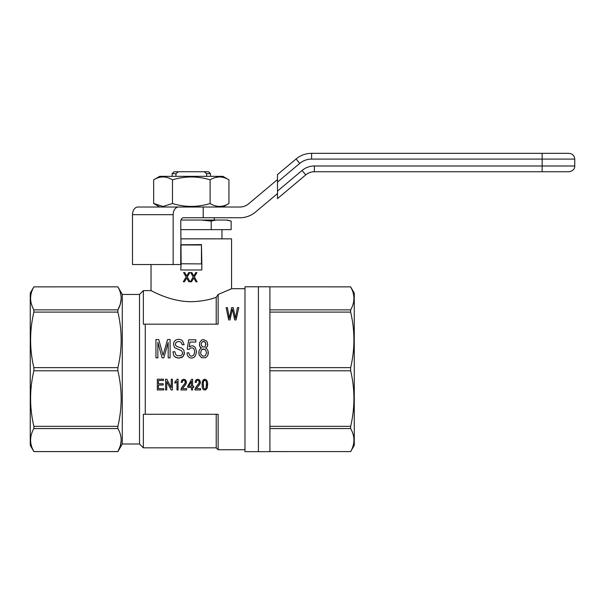 <?xml version="1.0" encoding="UTF-8"?>
<svg xmlns="http://www.w3.org/2000/svg" width="605" height="605" viewBox="0 0 605 605"><rect width="100%" height="100%" fill="white"/><g stroke="black" fill="none" stroke-linecap="round" stroke-linejoin="round"><path stroke-width="0.91" d="M542.156 171.744L542.156 165.989L314.388 165.989L314.388 171.744L568.995 171.744L314.388 171.744A13.423 13.423 0 0 0 305.759 174.883L277.491 198.606L277.491 174.58L296.072 158.986A24.155 24.155 0 0 1 311.598 153.337L568.995 153.337C572.489 153.678 574.41 155.598 574.75 159.092L542.156 159.092L542.156 165.989L574.75 165.989L574.75 159.092M277.491 179.579L248.534 203.877A13.423 13.423 0 0 1 239.913 207.023L203.212 207.023L203.212 217.755L239.913 217.755A24.155 24.155 0 0 0 255.439 212.105L277.491 193.6M159.712 207.023L153.662 203.53L163.07 206.441L172.478 203.53C185.001 207.349 197.548 207.349 210.116 203.53C216.378 207.349 222.648 207.349 228.932 203.53L222.89 207.023L137.917 207.023A7.668 5.422 -90 0 0 132.495 214.692L132.495 264.536L173.166 264.536L173.166 214.692A7.668 5.422 -90 0 1 178.588 207.023L203.212 207.023M203.212 217.755L183.466 217.755A3.834 2.715 -90 0 0 180.751 221.589L181.137 263.772L201.843 263.901L201.843 269.989L180.751 269.989L181.137 263.772M180.751 264.536L173.166 264.536M269.906 286.778L269.906 451.663L258.403 451.663L258.403 286.778L258.403 451.663L244.98 451.663L244.98 286.778L269.906 286.778M352.027 289.659L350.65 286.861L269.906 286.846L350.65 286.861C354.999 294.529 354.999 302.205 350.65 309.873L350.65 312.097C354.999 330.61 354.999 349.13 350.65 367.651L350.65 370.789C354.999 389.31 354.999 407.83 350.65 426.344L350.65 428.567C354.999 436.235 354.999 443.911 350.65 451.58L350.658 451.564M269.906 309.873L350.65 309.873M353.789 295.981L353.736 295.573M353.396 293.773L352.844 291.822M352.352 290.445L352.049 289.712M269.906 312.097L350.65 312.097M269.906 367.651L350.65 367.651M350.65 286.846L354.265 293.107L354.265 445.333L350.65 451.595L269.906 451.58L350.65 451.595M269.906 370.789L350.65 370.789M353.789 437.68L353.736 437.279M353.396 435.479L352.844 433.528M352.352 432.152L352.049 431.41M352.027 431.365L351.565 430.352M269.906 428.567L350.65 428.567M269.906 426.344L350.65 426.344M196.323 388.614L200.565 388.614L200.565 389.953L194.923 389.953L195.627 387.616L199.219 382.874L198.901 380.802L197.774 380.273L196.587 380.87L196.164 382.473L195.09 382.277L195.891 380L197.827 379.199L199.703 380.069L200.399 382.874L199.544 384.742L196.323 388.614M180.751 238.846L231.564 238.846L231.564 288.698L218.14 294.499L218.14 324.167L145.268 324.167L145.268 414.274L143.355 414.274L143.355 447.829L216.227 447.829L216.227 414.274M216.227 324.167L216.227 297.252C209.058 299.967 200.754 301.449 191.301 301.706C169.377 301.698 150.849 290.181 151.038 290.612L154.555 292.359M154.562 292.359L155.757 292.926M156.839 293.425L157.708 293.811M157.739 293.826L158.926 294.348M159.032 294.393L161.18 295.293M161.459 295.406L163.501 296.208M216.227 297.252L218.14 294.499M228.546 290.158L228.955 289.969M230.286 289.326L231.564 288.698L244.98 288.698M190.386 281.779L193.192 276.969L190.666 272.56L191.861 272.56L193.789 275.993L195.816 272.56L196.92 272.56L194.387 276.969L197.101 281.779L195.952 281.779L193.789 277.998L191.535 281.779L190.386 281.779L193.192 276.969L190.666 272.56M189.834 272.56L187.3 276.969L190.015 281.779L187.3 276.969L189.834 272.56L188.73 272.56L186.703 275.993M190.015 281.779L188.866 281.779L186.703 277.998L184.449 281.779L183.3 281.779L186.106 276.969L183.58 272.56L184.775 272.56L186.476 275.653L184.775 272.56M155.946 339.579L155.946 357.85L157.867 357.85L157.867 342.301L162.064 357.85L163.796 357.85L168.175 342.528L168.175 357.85L170.096 357.85L170.096 339.579L167.54 339.579L163.063 355.241L158.775 339.579L155.946 339.579M193.789 275.993L195.816 272.56M180.751 244.98L180.751 263.901M181.137 244.98L201.457 244.98L201.457 263.772M180.948 244.791L201.457 244.601L201.843 263.901M122.286 294.446L139.513 294.446L139.513 443.994L122.286 443.994L122.286 294.446L117.892 286.846C122.24 294.529 122.24 302.205 117.892 309.873L120.327 304.149L121.174 298.779M122.286 443.994L117.892 451.58C122.24 443.911 122.24 436.235 117.892 428.567L117.892 426.344C122.24 407.83 122.24 389.31 117.892 370.789L117.892 367.651C122.24 349.13 122.24 330.61 117.892 312.097L117.892 309.873L33.865 309.873C29.524 302.205 29.524 294.529 33.865 286.861L33.835 286.921M32.489 448.781L33.865 451.58L117.892 451.58L120.327 445.855L121.174 440.485M120.962 437.181L120.826 436.386M120.758 436.023L120.675 435.645M119.246 431.305L118.799 430.329M118.709 430.14L117.93 428.627M120.962 295.474L120.826 294.68M120.758 294.317L120.675 293.939M119.246 289.598L118.799 288.623M118.709 288.434L117.93 286.929M195.952 281.779L193.789 277.998M186.703 277.998L184.449 281.779M33.865 286.846L117.892 286.846L33.865 286.861L30.25 293.107L30.25 445.333L33.865 451.595C29.524 443.911 29.524 436.235 33.865 428.567L33.865 426.344C29.524 407.83 29.524 389.31 33.865 370.789L33.865 367.651C29.524 349.13 29.524 330.61 33.865 312.097L33.865 309.873M30.726 300.761L30.779 301.161M31.12 302.961L31.672 304.912M32.163 306.289L32.466 307.03M32.489 307.075L32.95 308.096M117.892 312.097L33.865 312.097M117.892 367.651L33.865 367.651M117.892 370.789L33.865 370.789M117.892 426.344L33.865 426.344M117.892 428.567L33.865 428.567M30.726 442.467L30.779 442.868M31.12 444.667L31.672 446.619M32.163 447.995L32.466 448.736M145.268 414.274L218.14 414.274L218.14 449.742L216.227 447.829M145.268 324.167L143.355 324.167L143.355 290.612L151.038 290.612L151.038 264.536M206.509 352.632L205.594 350.023L203.492 348.888L201.397 350.023L200.663 352.632L200.936 354.447L202.766 356.148L204.679 356.035L205.685 355.241L206.509 352.632L205.594 350.023L204.588 349.229L202.312 349.229L201.397 350.023L200.663 352.632M187.732 386.209L191.702 379.267L192.564 379.267L192.564 386.209L193.744 386.209L193.744 387.412L192.564 387.412L192.564 389.953L191.49 389.953L191.49 387.412L187.732 387.412L187.732 386.209L191.702 379.267M182.597 352.859L181.681 350.817L174.565 347.633L173.469 344.343L174.021 341.734L175.843 339.919L178.581 339.239L181.409 339.919L182.506 340.827L184.147 344.684L182.234 344.797L181.137 342.301L178.672 341.394L176.115 342.301L175.389 344.23L175.48 345.137L176.849 346.499L181.954 348.208L183.875 350.136L184.328 354.106L182.96 356.602L181.863 357.396L179.125 358.077L177.212 357.85L174.565 356.602L173.65 355.241L172.924 351.838L174.837 351.724L175.934 354.901L177.757 355.808L180.956 355.581L182.143 354.447L182.597 352.859L181.681 350.817L174.565 347.633L173.469 344.343M202.062 384.674L202.713 380.674L204.861 379.199L206.577 380.069L207.485 382.141L207.379 387.752L205.715 389.953L203.726 389.817L202.872 389.015L202.229 387.283L202.123 383.01L203.25 379.872L204.861 379.199L206.577 380.069L207.485 382.141L207.704 384.674M208.332 352.632L207.969 354.901L206.963 356.602L205.413 357.736L201.578 357.736L199.113 354.787L198.932 351.044L200.3 348.661L201.488 347.973L200.482 347.406L199.476 345.591L199.665 342.528L201.76 339.919L203.492 339.579L206.6 341.054L207.417 342.642L207.598 345.591L207.235 346.612L205.594 347.973L206.781 348.775L208.15 351.157L207.969 354.901L206.963 356.602L205.413 357.736L201.578 357.736L199.113 354.787L198.841 352.518M166.798 379.199L171.253 387.616L166.798 379.199L165.611 379.199L165.611 389.953L166.746 389.953L166.746 381.604L171.147 389.953L172.38 389.953L172.38 379.199L171.253 379.199L171.253 387.616M195.09 382.277L195.891 380L197.827 379.199L199.703 380.069L200.452 382.209M194.923 389.484L195.627 387.616L198.901 383.676L199.385 382.073M180.971 389.484L181.666 387.616L185.266 382.874L184.941 380.802L183.814 380.273L182.634 380.87L182.203 382.473L181.129 382.277L181.931 380L183.867 379.199L185.743 380.069L186.446 382.874L185.584 384.742L182.362 388.614L186.605 388.614L186.605 389.953L180.971 389.953L181.666 387.616L184.941 383.676L185.425 382.073M194.734 351.838L193.91 348.775L192.912 347.973L190.719 347.86L189.078 349.456L187.248 349.115L188.707 339.806L195.831 339.806L195.831 342.075L189.985 342.075L189.259 346.839L191.997 345.705L193.729 346.158L195.188 347.406L196.557 351.611L195.37 355.921L193.729 357.623L191.543 358.077L189.713 357.736L188.344 356.716L187.338 355.127L186.975 352.972L188.805 352.745L189.713 355.468L191.543 356.262L193.819 355.127L194.734 351.838L193.91 348.775L192.912 347.973L190.719 347.86L189.078 349.456L187.248 349.115M174.905 381.937L177.371 379.199L178.067 379.199L178.067 389.953L176.993 389.953L176.993 381.604L174.905 383.207L174.905 381.937L177.371 379.199M238.771 307.642L237.417 307.642L238.771 307.642L236.071 319.924L234.717 319.924L232.388 309.17L229.998 319.924L228.705 319.924L226.126 307.642L227.42 307.642L226.126 307.642M233.25 307.642L231.654 307.642L233.25 307.642L235.39 318.245L237.417 307.642M203.136 384.674L203.62 388.213L204.861 389.015L206.093 388.213L206.471 382.473L206.093 381.135L204.861 380.273L203.673 381.074L203.25 382.473L203.62 388.213L204.861 389.015L206.093 388.213L206.63 384.674M205.957 344.343L205.231 342.301L203.582 341.394L202.584 341.621L201.306 343.209L201.306 345.364L202.584 346.952L204.498 346.952L205.322 346.272L205.776 343.209L204.498 341.621L202.584 341.621L201.306 343.209L201.215 344.23M232.691 310.69L232.388 309.17L232.078 310.615M227.42 307.642L229.318 318.245L231.654 307.642M181.129 382.277L181.931 380L183.867 379.199L185.743 380.069L186.499 382.209M196.557 351.611L195.37 355.921L193.729 357.623L191.543 358.077L189.713 357.736L188.344 356.716L187.338 355.127L186.975 352.972M189.985 342.075L189.259 346.839M191.49 381.475L188.752 386.209L191.49 386.209L191.49 381.475M184.147 344.684L182.234 344.797L181.137 342.301L178.672 341.394L176.115 342.301L175.389 344.23M184.51 352.745L182.96 356.602L179.125 358.077L175.752 357.396L174.565 356.602L173.65 355.241L172.924 351.838M163.736 388.682L163.736 389.953L157.345 389.953L157.345 379.199L163.524 379.199L163.524 380.469L158.472 380.469L158.472 383.744L163.199 383.744L163.199 385.014L158.472 385.014L158.472 388.682L163.736 388.682M201.488 347.973L199.847 346.612L199.385 344.343M207.787 344.343L207.235 346.612L205.594 347.973M176.577 173.174L178.437 171.744L175.964 173.658L175.964 176.342M206.638 176.342L206.638 173.658L204.157 171.744L206.025 173.174M172.13 176.342L172.13 173.658L175.964 173.658M172.13 173.658L174.043 171.744L208.551 171.744L210.472 173.658L206.638 173.658M211.221 221.082L201.601 220.061L216.038 220.061L211.221 221.082L211.221 229.643L180.751 229.643M181.001 220.061L201.601 220.061M211.221 229.643L231.148 229.643L231.148 221.082L226.338 220.061L230.142 220.825M216.038 220.061L227.314 220.061L231.148 221.082M228.932 203.53L228.932 179.836L222.89 176.342L159.712 176.342L153.662 179.836C159.939 176.01 166.209 176.01 172.478 179.836C185.054 176.017 197.601 176.017 210.116 179.836L210.116 203.53M214.805 177.696L218.587 176.955M228.932 179.836C222.678 176.017 216.401 176.017 210.116 179.836M153.662 203.53L153.662 179.836M172.478 203.53L172.478 179.836M277.491 191.097L302.069 170.474A19.171 19.171 0 0 1 314.388 165.989M311.598 159.092A18.407 18.407 0 0 0 299.77 163.395L296.072 158.986A24.155 24.155 0 0 1 311.598 153.337L311.598 159.092L542.156 159.092L542.156 153.337M277.491 182.082L299.77 163.395M305.759 174.883L302.069 170.474M173.166 214.692L132.495 214.692M568.995 171.744C572.882 170.988 574.803 169.075 574.75 165.989M117.892 451.595L33.865 451.595M139.513 443.994L143.355 447.829M139.513 294.446L143.355 290.612M244.98 449.742L218.14 449.742M214.306 217.755L214.306 220.061M210.472 176.342L210.472 173.658M221.974 229.643L221.974 238.846"/></g></svg>
